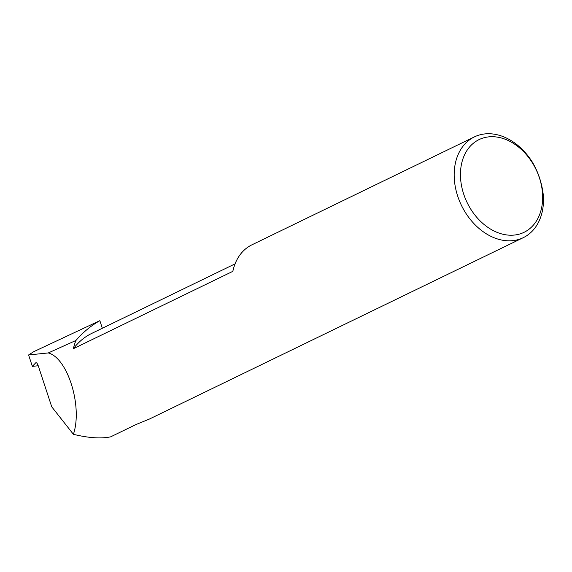 <?xml version="1.0" encoding="UTF-8"?>
<svg xmlns="http://www.w3.org/2000/svg" width="572" height="572" viewBox="0 0 572 572"><rect width="100%" height="100%" fill="white"/><g stroke="black" fill="none" stroke-linecap="round" stroke-linejoin="round"><path stroke-width="0.86" d="M474.402 136.894A55.999 41.549 -115.9 0 1 481.481 134.463A55.999 41.549 -115.9 0 1 532.21 161.89C538.331 172.129 542.063 183.469 543.4 195.931A55.999 41.549 -115.9 0 1 523.287 237.659A55.999 41.549 -115.9 0 1 516.209 240.09A55.999 41.549 -115.9 0 1 459.416 200.815A55.999 41.549 -115.9 0 1 474.402 136.894L251.909 244.83A55.999 41.549 64.1 0 0 232.847 271.335L73.409 348.684A87.509 64.929 -115.9 0 1 91.727 333.404L235.071 263.864M517.524 234.556A51.523 38.224 64.1 0 0 539.41 177.835A51.523 38.224 64.1 0 0 485.571 137.373A51.523 38.224 64.1 0 0 463.692 194.094A51.523 38.224 64.1 0 0 517.524 234.556M35.771 362.784C36.544 362.405 37.387 363.449 38.295 365.93L51.745 406.828L73.402 434.305C82.776 406.678 67.753 357.986 48.298 352.931L75.94 340.462A158.294 117.453 -115.9 0 1 99.85 320.67L33.791 351.651L28.6 354.962L48.298 352.931M73.402 434.305C88.431 437.988 100.844 438.838 110.632 436.851L136.079 424.503L149.199 419.147L523.287 237.659M73.409 348.684A55.999 41.549 -115.9 0 1 75.94 340.462M35.757 362.805L32.347 366.366L38.238 365.751M99.85 320.67L102.345 328.257M32.347 366.366L28.6 354.962"/></g></svg>
